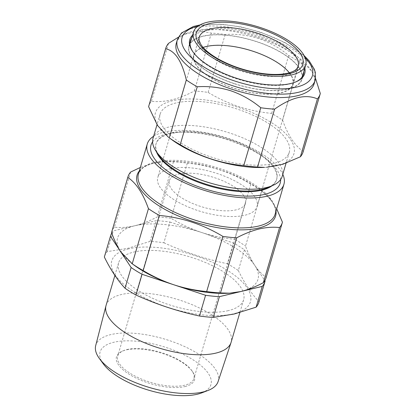 <?xml version="1.0" encoding="UTF-8"?>
<svg xmlns="http://www.w3.org/2000/svg" width="416" height="416" viewBox="0 0 416 416"><rect width="100%" height="100%" fill="white"/><g stroke="black" fill="none" stroke-linecap="round" stroke-linejoin="round"><path stroke-width="0.31" stroke-dasharray="2.08 1.56" d="M128.71 248.841A72.301 28.751 16.4 0 0 134.935 292.375A72.301 28.751 16.4 0 0 233.496 313.815A72.301 28.751 16.4 0 0 227.276 270.28A72.301 28.751 16.4 0 0 128.71 248.841M130.645 172.042L114.421 227.172C120.739 227.9 127.514 227.432 134.742 225.768L156.161 220.641A80.506 32.016 -163.6 0 1 169.983 222.035L163.878 242.778A80.506 32.016 16.4 0 0 150.056 241.384L128.133 248.232L107.224 251.633A80.506 32.016 16.4 0 0 104.442 256.662M185.011 386.542A40.695 16.182 16.4 0 0 192.681 371.883A40.695 16.182 16.4 0 0 126.032 349.97A40.695 16.182 16.4 0 0 122.32 351.172A40.695 16.182 16.4 0 0 131.94 375.892A40.695 16.182 16.4 0 0 185.011 386.542M126.994 349.549A39.718 15.792 -163.6 0 1 192.046 370.937A39.718 15.792 -163.6 0 1 193.877 378.612A39.718 15.792 -163.6 0 1 184.553 385.242A39.718 15.792 -163.6 0 1 140.15 378.513A39.718 15.792 -163.6 0 1 117.676 356.184A39.718 15.792 -163.6 0 1 123.37 350.724A39.718 15.792 -163.6 0 1 126.994 349.549M103.355 363.948A57.772 22.974 -163.6 0 1 113.656 342.295A57.772 22.974 -163.6 0 1 189.696 357.802A57.772 22.974 -163.6 0 1 201.708 392.891M218.083 381.612A63.794 25.371 16.4 0 0 182.458 345.587A63.794 25.371 16.4 0 0 110.76 334.61A63.794 25.371 16.4 0 0 95.696 345.592M228.342 310.622A65.187 25.922 -163.6 0 1 155.464 299.572A65.187 25.922 -163.6 0 1 118.57 262.922A65.187 25.922 -163.6 0 1 133.869 252.039A65.187 25.922 -163.6 0 1 206.747 263.084A65.187 25.922 -163.6 0 1 243.641 299.733A65.187 25.922 -163.6 0 1 228.342 310.622M106.064 305.427A65.187 25.922 -163.6 0 1 121.358 294.538A65.187 25.922 -163.6 0 1 194.236 305.583A65.187 25.922 -163.6 0 1 231.13 342.233M178.615 174.153A39.718 15.792 -163.6 0 1 223.018 180.882A39.718 15.792 -163.6 0 1 245.497 203.211A39.718 15.792 -163.6 0 1 236.179 209.846A39.718 15.792 -163.6 0 1 191.776 203.117A39.718 15.792 -163.6 0 1 169.296 180.783A39.718 15.792 -163.6 0 1 178.615 174.153M159.037 155.615A62.878 25.007 -163.6 0 1 156.135 143.463A62.878 25.007 -163.6 0 1 170.893 132.964A62.878 25.007 -163.6 0 1 241.186 143.619A62.878 25.007 -163.6 0 1 276.775 178.974A62.878 25.007 -163.6 0 1 267.758 187.616M153.015 138.289A67.335 26.775 -163.6 0 1 168.818 127.041A67.335 26.775 -163.6 0 1 244.093 138.45A67.335 26.775 -163.6 0 1 282.204 176.311M156.437 151.767A62.878 25.007 -163.6 0 1 155.932 144.154A62.878 25.007 -163.6 0 1 170.69 133.65A62.878 25.007 -163.6 0 1 181.698 132.168A62.878 25.007 -163.6 0 1 261.404 155.631A62.878 25.007 -163.6 0 1 276.572 179.66A62.878 25.007 -163.6 0 1 272.022 185.786M152.584 141.892A67.335 26.775 -163.6 0 1 166.795 133.916A67.335 26.775 -163.6 0 1 178.589 132.324A67.335 26.775 -163.6 0 1 263.936 157.446A67.335 26.775 -163.6 0 1 280.613 179.572M153.603 136.287A71.235 28.33 -163.6 0 1 163.966 132.158A71.235 28.33 -163.6 0 1 232.82 139.989A71.235 28.33 -163.6 0 1 282.792 174.309M276.697 208.842L270.026 198.557L261.752 190.949A80.506 32.016 16.4 0 0 250.817 184.163C231.208 172.297 210.038 165.303 187.304 163.186A80.506 32.016 16.4 0 0 173.482 161.793L164.424 161.548L153.161 163.197L140.358 167.461M273.484 163.488A67.335 26.775 -163.6 0 1 198.208 152.079A67.335 26.775 -163.6 0 1 160.098 114.223A67.335 26.775 -163.6 0 1 175.9 102.981A67.335 26.775 -163.6 0 1 251.176 114.39A67.335 26.775 -163.6 0 1 289.286 152.246A67.335 26.775 -163.6 0 1 273.484 163.488M267.732 45.895A58.62 23.312 -163.6 0 1 301.73 79.108A58.62 23.312 -163.6 0 1 223.205 79.388A58.62 23.312 -163.6 0 1 189.259 46.004A58.62 23.312 -163.6 0 1 267.732 45.895M289.281 72.784A51.438 20.457 -163.6 0 1 292.718 84.282A51.438 20.457 -163.6 0 1 223.86 84.38A51.438 20.457 -163.6 0 1 194.028 55.234A51.438 20.457 -163.6 0 1 203.143 47.434M169.92 168.761A51.719 20.566 -163.6 0 1 227.739 177.523A51.719 20.566 -163.6 0 1 257.01 206.601A51.719 20.566 -163.6 0 1 244.873 215.238A51.719 20.566 -163.6 0 1 187.054 206.476A51.719 20.566 -163.6 0 1 157.778 177.398A51.719 20.566 -163.6 0 1 169.92 168.761M205.915 46.446A51.719 20.566 -163.6 0 1 263.739 55.208A51.719 20.566 -163.6 0 1 293.01 84.287A51.719 20.566 -163.6 0 1 280.873 92.924A51.719 20.566 -163.6 0 1 223.054 84.162A51.719 20.566 -163.6 0 1 193.778 55.084A51.719 20.566 -163.6 0 1 205.915 46.446M172.838 140.442A72.212 28.714 -163.6 0 1 164.112 103.693A72.212 28.714 -163.6 0 1 238.467 107.453A72.212 28.714 -163.6 0 1 293.004 143.931A72.212 28.714 -163.6 0 1 264.373 167.383M303.165 151.746A80.506 32.016 16.4 0 0 303.264 151.388C294.965 145.954 288.075 135.543 282.589 120.162A80.506 32.016 16.4 0 0 271.648 113.381C260.442 112.33 249.491 110.079 238.794 106.61C228.072 102.991 217.854 98.259 208.135 92.404A80.506 32.016 16.4 0 0 194.314 91.005C178.672 99.32 164.393 102.736 151.481 101.26A80.506 32.016 16.4 0 0 148.699 106.288M192.556 35.173A59.92 23.826 -163.6 0 1 258.669 35.225A59.92 23.826 -163.6 0 1 304.824 68.214M192.852 51.75A58.942 23.436 16.4 0 0 193.164 52.224A58.942 23.436 16.4 0 0 235.747 78.515A58.942 23.436 16.4 0 0 295.079 82.217A58.942 23.436 16.4 0 0 295.594 81.988M303.919 71.396A58.942 23.436 16.4 0 0 258.232 36.431A58.942 23.436 16.4 0 0 191.594 38.34M176.322 43.207A71.822 28.558 -163.6 0 1 186.623 33.337A71.822 28.558 -163.6 0 1 258.918 37.846A71.822 28.558 -163.6 0 1 310.809 69.888A71.822 28.558 -163.6 0 1 314.122 83.767M178.344 37.232L184.168 34.388L198.879 30.841L211.354 33.119A80.506 32.016 -163.6 0 1 225.17 34.512C236.553 33.748 247.77 35.1 258.825 38.563C269.823 42.39 279.776 48.038 288.683 55.494A80.506 32.016 -163.6 0 1 299.624 62.275L305.968 65.146L311.704 71.214L315.552 78.463M234.229 83.684A58.942 23.436 16.4 0 0 302.011 79.284A58.942 23.436 16.4 0 0 256.708 41.6A58.942 23.436 16.4 0 0 188.926 45.999A58.942 23.436 16.4 0 0 234.229 83.684M282.589 120.162L299.624 62.275M271.648 113.381L288.683 55.494M303.264 151.388L320.304 93.501M151.481 101.26L168.516 43.373M194.314 91.005L211.354 33.119M208.135 92.404L225.17 34.512M282.433 222.175L266.209 277.306A80.506 32.016 -163.6 0 1 266.105 277.664M261.752 190.949L245.528 246.08C248.227 253.646 251.306 260.088 254.774 265.413C258.284 270.618 262.09 274.581 266.209 277.306M250.817 184.163L234.588 239.294A80.506 32.016 -163.6 0 1 245.528 246.08M187.304 163.186L171.075 218.317C180.835 224.198 191.058 228.93 201.739 232.523C212.477 236.002 223.428 238.259 234.588 239.294M173.482 161.793L157.258 216.923A80.506 32.016 -163.6 0 1 171.075 218.317M227.999 293.264A73.19 29.104 -163.6 0 0 240.817 291.538A73.19 29.104 16.4 0 0 254.774 265.413A73.19 29.104 16.4 0 0 201.739 232.523A73.19 29.104 16.4 0 0 134.742 225.768C141.96 223.985 149.464 221.036 157.258 216.923M111.644 232.201A80.506 32.016 -163.6 0 1 114.421 227.172M111.748 233.121A80.506 32.016 -163.6 0 1 113.329 230.89L134.742 225.768A73.19 29.104 16.4 0 0 120.786 251.893A73.19 29.104 16.4 0 0 135.226 265.959M169.983 222.035L233.496 243.012A80.506 32.016 -163.6 0 1 244.431 249.798L264.831 280.597M107.224 251.633L113.329 230.89M150.056 241.384L156.161 220.641M163.878 242.778C184.376 252.054 205.546 259.048 227.391 263.754L233.496 243.012M244.431 249.798L238.332 270.54A80.506 32.016 16.4 0 0 227.391 263.754M238.332 270.54C244.551 283.234 251.441 293.644 259.007 301.766L265.112 281.024M258.908 302.125A80.506 32.016 16.4 0 0 259.007 301.766M262.465 191.443L258.196 188.38C271.56 198.52 277.196 207.132 275.116 214.214A71.235 28.33 16.4 0 0 234.801 174.164A71.235 28.33 16.4 0 0 155.158 162.089A71.235 28.33 16.4 0 0 138.44 173.987L141.289 169.359C143.962 166.66 148.268 164.575 154.196 163.114L166.66 161.439A72.212 28.714 -163.6 0 1 258.196 188.38A72.212 28.714 -163.6 0 1 276.006 211.188M139.329 170.96A72.212 28.714 -163.6 0 1 154.014 163.14A72.212 28.714 -163.6 0 1 166.66 161.439L164.424 161.548M292.718 84.282L298.1 66.607A51.615 20.524 -163.6 0 1 229.008 66.706A51.615 20.524 -163.6 0 1 199.077 37.461L194.028 55.234M305.079 57.559A67.917 27.009 16.4 0 0 260.198 32.37A67.917 27.009 16.4 0 0 198.115 26.078M177.33 39.775A71.822 28.558 -163.6 0 1 259.927 34.408A71.822 28.558 -163.6 0 1 315.13 80.33M192.046 370.937L192.681 371.883M118.57 262.922L114.889 275.434M245.497 203.211L193.877 378.612M156.135 143.463L155.932 144.154M160.098 114.223L157.019 124.691M302.484 76.456L301.73 79.108M293.01 84.287L257.01 206.601M295.079 82.217L296.13 81.77M304.169 55.645L285.22 42.64L260.411 32.1L240.51 26.811L221.146 24.17L199.919 24.965M186.623 33.337L184.168 34.388M303.534 74.116L302.011 79.284M190.445 40.83L188.926 45.999M310.809 69.888L311.704 71.214M193.164 52.224L192.525 51.277M193.778 55.084L157.778 177.398M190.06 43.368L189.259 46.004M289.286 152.246L286.078 163.15M181.698 132.168L178.589 132.324M261.404 155.631L263.936 157.446M276.775 178.974L276.572 179.66M169.296 180.783L117.676 356.184M243.641 299.733L239.871 312.53M123.37 350.724L122.32 351.172"/><path stroke-width="0.62" d="M264.831 280.597L265.112 281.024A80.506 32.016 -163.6 0 1 265.013 281.382L258.908 302.125A80.506 32.016 16.4 0 1 256.126 307.154L234.203 314.007L213.294 317.403L219.398 296.665A80.506 32.016 -163.6 0 1 205.577 295.272L173.82 284.783C163.119 281.174 152.901 276.442 143.161 270.572A80.506 32.016 -163.6 0 1 132.22 263.791L120.786 251.893C117.317 246.563 114.234 240.115 111.54 232.565A80.506 32.016 -163.6 0 1 111.644 232.201L127.868 177.07A80.506 32.016 16.4 0 0 127.769 177.429C136.068 182.868 142.958 193.279 148.444 208.66A80.506 32.016 16.4 0 0 159.385 215.441C181.886 217.48 203.055 224.474 222.898 236.418A80.506 32.016 16.4 0 0 236.72 237.812C244.457 233.719 251.961 230.771 259.23 228.966C266.412 227.308 273.187 226.834 279.552 227.562L263.328 282.693C255.533 286.811 248.03 289.76 240.817 291.538L229.549 293.186L220.49 292.947A80.506 32.016 -163.6 0 1 206.674 291.548C195.489 290.508 184.538 288.252 173.82 284.783L142.064 274.295A80.506 32.016 -163.6 0 1 131.123 267.509L110.448 236.283A80.506 32.016 -163.6 0 1 110.547 235.924A80.506 32.016 -163.6 0 1 111.748 233.121M110.547 235.924L104.442 256.662A80.506 32.016 16.4 0 0 104.343 257.02C110.562 269.719 117.458 280.124 125.018 288.252A80.506 32.016 16.4 0 0 135.959 295.032C156.458 304.309 177.632 311.303 199.472 316.009A80.506 32.016 16.4 0 0 213.294 317.403M207.984 390.484L201.708 392.891A57.772 22.974 -163.6 0 1 197.387 394.212A57.772 22.974 -163.6 0 1 103.355 363.948L99.382 358.519A63.794 25.371 16.4 0 0 203.216 391.94A63.794 25.371 16.4 0 0 207.984 390.484A63.794 25.371 16.4 0 0 218.083 381.612L231.026 342.571A65.187 25.922 -163.6 0 1 215.831 353.122A65.187 25.922 -163.6 0 1 143.343 342.243A65.187 25.922 -163.6 0 1 105.971 305.76A65.187 25.922 -163.6 0 1 106.064 305.427L114.889 275.434M105.971 305.76L95.696 345.592A63.794 25.371 16.4 0 0 99.382 358.519M286.078 163.15L282.204 176.311A67.335 26.775 -163.6 0 1 272.548 185.562L267.758 187.616A62.878 25.007 -163.6 0 1 262.023 189.472A62.878 25.007 -163.6 0 1 159.037 155.615L156.12 151.299A67.335 26.775 -163.6 0 1 153.015 138.289L157.019 124.691M272.548 185.562A67.335 26.775 -163.6 0 1 266.401 187.554A67.335 26.775 -163.6 0 1 156.12 151.299M272.022 185.786A62.878 25.007 -163.6 0 1 261.82 190.159A62.878 25.007 -163.6 0 1 199.81 182.806A62.878 25.007 -163.6 0 1 156.437 151.767M280.613 179.572A67.335 26.775 -163.6 0 1 264.378 194.423A67.335 26.775 -163.6 0 1 185.182 181.241A67.335 26.775 -163.6 0 1 152.584 141.892M282.792 174.309A71.235 28.33 -163.6 0 1 283.925 184.283A71.235 28.33 -163.6 0 1 267.207 196.18A71.235 28.33 -163.6 0 1 187.569 184.106A71.235 28.33 -163.6 0 1 147.248 144.056A71.235 28.33 -163.6 0 1 153.603 136.287M140.358 167.461L130.645 172.042A80.506 32.016 16.4 0 0 127.868 177.07M271.825 31.845A58.479 23.254 -163.6 0 1 305.739 64.984A58.479 23.254 -163.6 0 1 227.401 65.265A58.479 23.254 -163.6 0 1 193.539 31.959A58.479 23.254 -163.6 0 1 271.825 31.845M203.143 47.434A51.438 20.457 -163.6 0 1 262.933 54.99A51.438 20.457 -163.6 0 1 289.281 72.784M243.729 165.636A80.506 32.016 16.4 0 0 257.551 167.029L264.373 167.383A72.212 28.714 -163.6 0 1 210.922 159.011A72.212 28.714 -163.6 0 1 172.838 140.442L169.281 137.873A80.506 32.016 16.4 0 0 180.216 144.659C189.935 150.514 200.158 155.251 210.881 158.865C221.572 162.334 232.523 164.59 243.729 165.636L260.77 107.749C251.862 100.292 241.909 94.645 230.906 90.818C219.856 87.355 208.64 86.003 197.257 86.772A80.506 32.016 -163.6 0 1 186.316 79.986C181.932 61.142 175.037 50.736 165.636 48.76A80.506 32.016 -163.6 0 1 165.74 48.402A80.506 32.016 -163.6 0 1 168.516 43.373L178.344 37.232M165.74 48.402L148.699 106.288A80.506 32.016 16.4 0 0 148.6 106.647L157.508 125.46L168.568 137.374M304.824 68.214A59.92 23.826 -163.6 0 1 296.13 81.77A59.92 23.826 -163.6 0 1 235.815 78.005A59.92 23.826 -163.6 0 1 192.525 51.277A59.92 23.826 -163.6 0 1 192.556 35.173M295.594 81.988A58.942 23.436 16.4 0 0 303.534 74.116A58.942 23.436 16.4 0 0 303.919 71.396M231.525 89.128A71.822 28.558 -163.6 0 1 176.322 43.207L177.33 39.775A71.822 28.558 -163.6 0 0 232.534 85.691A71.822 28.558 -163.6 0 0 315.13 80.33L314.122 83.767A71.822 28.558 -163.6 0 1 231.525 89.128M191.594 38.34A58.942 23.436 16.4 0 0 190.445 40.83A58.942 23.436 16.4 0 0 192.852 51.75M315.552 78.463L320.304 93.501A80.506 32.016 -163.6 0 1 320.2 93.86A80.506 32.016 -163.6 0 1 317.424 98.894C305.672 93.839 291.392 97.256 274.586 109.143A80.506 32.016 -163.6 0 1 260.77 107.749M266.609 167.268L282.859 164.237L300.388 156.78L317.424 98.894M300.388 156.78A80.506 32.016 16.4 0 0 303.165 151.746L320.2 93.86M257.551 167.029L274.586 109.143M180.216 144.659L197.257 86.772M169.281 137.873L186.316 79.986M148.6 106.647L165.636 48.76M159.385 215.441L143.161 270.572M148.444 208.66L132.22 263.791M222.898 236.418L206.674 291.548M236.72 237.812L220.49 292.947M279.552 227.562A80.506 32.016 16.4 0 0 282.334 222.534L266.105 277.664A80.506 32.016 -163.6 0 1 263.328 282.693M282.334 222.534A80.506 32.016 16.4 0 0 282.433 222.175L276.697 208.842M127.769 177.429L111.54 232.565M229.549 293.186L227.999 293.264A73.19 29.104 -163.6 0 1 173.82 284.783A73.19 29.104 16.4 0 1 135.226 265.959L131.508 263.292M265.013 281.382A80.506 32.016 -163.6 0 1 262.231 286.416L219.398 296.665M199.472 316.009L205.577 295.272M135.959 295.032L142.064 274.295M125.018 288.252L131.123 267.509M104.343 257.02L110.448 236.283M256.126 307.154L262.231 286.416M239.871 312.53L231.13 342.233A65.187 25.922 -163.6 0 1 231.026 342.571M147.248 144.056L138.44 173.987A71.235 28.33 16.4 0 0 178.76 214.037A71.235 28.33 16.4 0 0 258.398 226.106A71.235 28.33 16.4 0 0 275.116 214.214L283.925 184.283M276.006 211.188A72.212 28.714 -163.6 0 1 258.669 228.036A72.212 28.714 -163.6 0 1 172.796 213.455A72.212 28.714 -163.6 0 1 139.329 170.96M268.216 37.216A51.615 20.524 -163.6 0 1 298.1 66.607L296.629 68.978C295.433 70.299 292.105 72.732 283.369 73.96C269.246 75.91 246.88 71.999 229.05 64.262C220.126 60.419 212.914 56.186 207.407 51.563C204.36 48.958 202.129 46.509 200.72 44.205L199.02 40.201L199.077 37.461A51.615 20.524 -163.6 0 1 268.216 37.216M270.702 32.692A55.515 22.074 -163.6 0 1 298.917 69.592A55.515 22.074 -163.6 0 1 228.53 64.418A55.515 22.074 -163.6 0 1 200.314 27.518A55.515 22.074 -163.6 0 1 270.702 32.692M198.115 26.078A67.917 27.009 16.4 0 0 185.052 50.31A67.917 27.009 16.4 0 0 234.291 80.86A67.917 27.009 16.4 0 0 299.9 86.164A67.917 27.009 16.4 0 0 305.079 57.559M305.739 64.984L302.484 76.456M199.919 24.965L193.346 26.484L181.444 33.025L177.33 39.775M304.169 55.645L309.031 60.674L314.33 69.196L315.312 72.358L315.13 80.33M193.539 31.959L190.06 43.368"/></g></svg>
